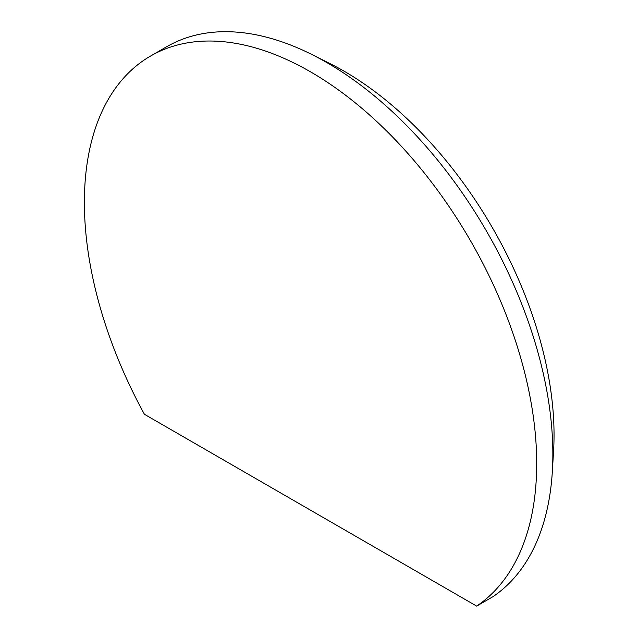 <?xml version="1.0" encoding="UTF-8"?>
<svg xmlns="http://www.w3.org/2000/svg" width="638" height="638" viewBox="0 0 638 638"><rect width="100%" height="100%" fill="white"/><g stroke="black" fill="none" stroke-linecap="round" stroke-linejoin="round"><path stroke-width="0.96" d="M310.539 71.847A319.829 184.653 60 0 1 517.729 347.917A319.829 184.653 60 0 1 476.658 606.1L144.419 414.285A319.829 184.653 60 0 1 150.624 56A319.829 184.653 60 0 1 310.539 71.847M150.624 56L166.773 46.678A319.829 184.653 60 0 1 311.623 54.397A319.829 184.653 60 0 1 326.696 62.516A319.829 184.653 60 0 1 552.349 471.346A319.829 184.653 60 0 1 492.831 596.761L476.658 606.1M552.349 471.346L553.577 450.835A297.045 171.502 -120 0 0 343.994 71.129A297.045 171.502 -120 0 0 329.998 63.593L311.623 54.397"/></g></svg>
